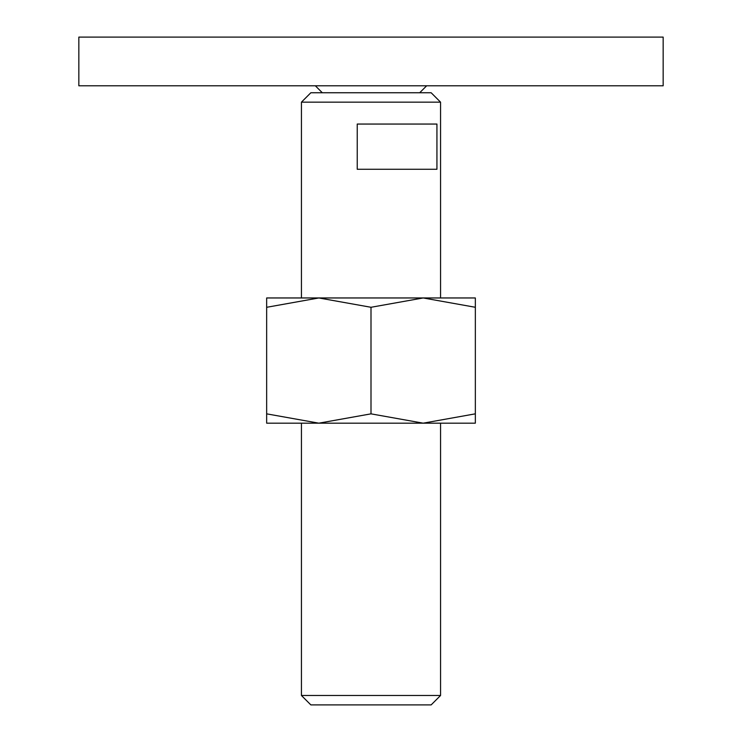 <?xml version="1.0" encoding="UTF-8"?>
<svg xmlns="http://www.w3.org/2000/svg" width="742" height="742" viewBox="0 0 742 742"><rect width="100%" height="100%" fill="white"/><g stroke="black" fill="none" stroke-linecap="round" stroke-linejoin="round"><path stroke-width="1.11" d="M78.838 37.1L663.163 37.1L663.163 85.794L78.838 85.794L78.838 37.1M301.438 695.486L310.852 704.9L431.148 704.9L440.562 695.486L301.438 695.486L301.438 423.172M301.438 102.164L310.852 92.75L431.148 92.75L440.562 102.164L301.438 102.164L301.438 297.959M371 124.053L436.936 124.053L436.936 169.269L357.236 169.269L357.236 124.053L371 124.053M475.344 423.172L423.172 423.172L371 413.851L318.828 423.172L266.656 413.851C266.656 426.335 266.656 426.335 266.656 413.832L266.656 307.281C266.656 294.797 266.656 294.797 266.656 307.299L318.828 297.959L371 307.281L423.172 297.959L475.344 307.281C475.344 294.797 475.344 294.797 475.344 307.299L475.344 413.851C475.344 426.335 475.344 426.335 475.344 413.832L423.172 423.172L266.656 423.172M475.344 297.959L266.656 297.959M371 307.281L371 413.851M322.306 92.75L315.35 85.794M419.694 92.75L426.65 85.794M440.562 102.164L440.562 297.959M440.562 423.172L440.562 695.486"/></g></svg>

